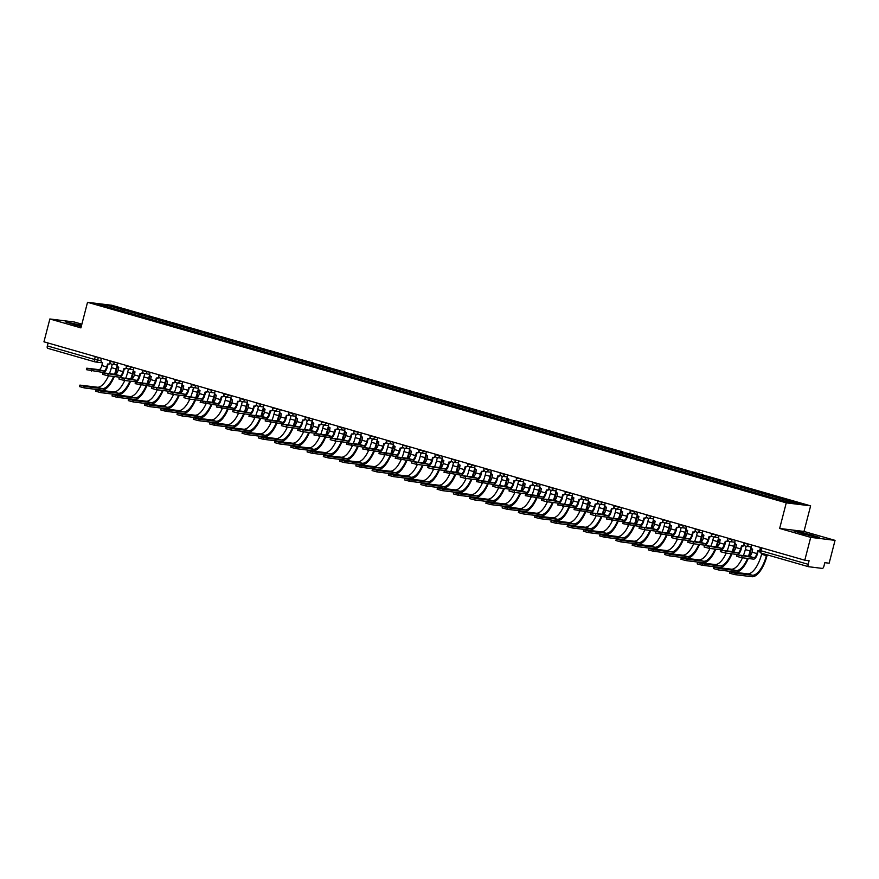 <?xml version="1.0" encoding="UTF-8"?>
<svg xmlns="http://www.w3.org/2000/svg" width="879" height="879" viewBox="0 0 879 879"><rect width="100%" height="100%" fill="white"/><g stroke="black" fill="none" stroke-linecap="round" stroke-linejoin="round"><path stroke-width="1.32" d="M81.868 324.175L74.21 321.978L49.861 318.978L43.95 341.821L804.79 560.209L810.702 537.366L835.05 540.365L803.999 531.454L810.625 505.854L111.886 305.288L87.526 302.288L786.265 502.854L779.651 528.455L810.702 537.366M835.05 540.365L829.139 563.208L824.832 562.681L823.909 566.241A2.373 0.967 106 0 1 822.348 568.416L808.559 566.713A2.373 0.967 106 0 1 808.493 566.702L761.302 553.155A2.373 0.967 -74 0 1 760.983 550.759L808.175 564.307A2.373 0.967 106 0 0 808.493 566.702M49.861 318.978L80.912 327.889L87.526 302.288M94.8 361.84L47.719 348.326A2.373 0.967 -74 0 1 47.664 348.315A2.373 0.967 -74 0 1 47.345 345.919L94.536 359.467L100.942 360.588M48.092 343.008L47.345 345.919M808.175 564.307L809.098 560.747L804.79 560.209M782.145 500.349L782.947 499.239L800.45 504.26L792.265 503.249L773.619 498.085L114.061 308.771L97.701 303.881L105.876 304.892L123.39 309.913L122.478 311.188M782.947 499.239L123.39 309.913M810.625 505.854L786.265 502.854M803.999 531.454L779.651 528.455M793.957 531.015L814.064 536.783L819.492 537.454L799.385 531.674L793.957 531.015M81.582 325.274L65.42 321.89L81.242 326.581M124.115 311.649L124.532 310.056M106.139 306.31L105.876 304.892M758.247 550.715L757.489 553.649A5.999 2.45 -74 0 1 753.534 559.143L741.623 557.682L736.58 556.308L736.965 554.814L753.918 557.649A4.45 1.824 106 0 0 756.863 553.572L757.786 550.628A2.373 2.165 -83 0 0 759.676 550.21M751.479 548.243L750.754 551.045A22.931 9.372 -74 0 1 749.128 556.275L736.965 554.814M759.588 550.683A2.373 2.165 97 0 1 758.72 550.77L758.094 550.693M751.534 544.925L751.193 546.277A2.373 2.165 -83 0 0 752.677 549.166L752.061 552.199A4.45 1.824 106 0 1 749.128 556.275L753.918 557.649M767.224 554.858L767.004 555.715A22.931 9.372 -74 0 1 751.875 576.712L734.734 574.602L729.691 573.229L730.075 571.735L735.119 573.108L752.27 575.218A21.382 8.746 106 0 0 766.378 555.638L766.62 554.682M761.829 553.309L761.588 554.253A21.382 8.746 106 0 1 747.469 573.844L730.075 571.735M741.997 546.046L741.239 548.979A5.999 2.45 -74 0 1 737.283 554.484L725.373 553.012L720.33 551.638L720.714 550.144L737.668 552.99A4.45 1.824 106 0 0 740.601 548.903L741.535 545.969A2.373 2.165 -83 0 0 744.052 544.705M735.229 543.574L734.503 546.375A22.931 9.372 -74 0 1 732.866 551.605L720.714 550.144M744.359 545.299A2.373 2.165 97 0 1 742.469 546.112L741.832 546.024M735.284 540.266L734.932 541.607A2.373 2.165 -83 0 0 736.426 544.497L735.811 547.529A4.45 1.824 106 0 1 732.866 551.605L737.668 552.99M725.746 541.387L724.977 544.321A5.999 2.45 -74 0 1 721.022 549.814L709.111 548.342L704.079 546.98L704.464 545.485L721.406 548.32A4.45 1.824 106 0 0 724.351 544.244L725.274 541.299A2.373 2.165 -83 0 0 727.801 540.036M718.967 538.915L718.242 541.717A22.931 9.372 -74 0 1 716.616 546.947L704.464 545.485M728.109 540.64A2.373 2.165 97 0 1 726.219 541.442L725.582 541.365M719.033 535.597L718.681 536.937A2.373 2.165 -83 0 0 720.176 539.838L719.56 542.87A4.45 1.824 106 0 1 716.616 546.947L721.406 548.32M809.218 535.564L814.108 536.344L806.021 533.828L799.22 532.586L805.362 534.586M795.242 531.454L811.921 535.113L818.206 537.289M81.45 325.779L70.683 323.461L76.825 325.472M66.705 322.34L81.516 325.527M80.67 326.439L81.253 326.57M748.249 558.495A22.931 9.372 -74 0 1 735.624 572.042L718.484 569.933L713.44 568.559L713.825 567.065L718.868 568.438L736.009 570.548A21.382 8.746 106 0 0 747.579 558.407M742.458 557.78A21.382 8.746 106 0 1 731.218 569.174L713.825 567.065M743.392 555.572A21.382 8.746 106 0 0 745.326 549.595L746.183 546.288M748.468 556.198A21.382 8.746 106 0 0 750.117 550.968L751.116 547.123M731.998 553.825A22.931 9.372 -74 0 1 719.374 567.384L702.222 565.263L697.19 563.889L697.574 562.406L702.618 563.78L719.758 565.889A21.382 8.746 106 0 0 731.317 553.748M726.197 553.111A21.382 8.746 106 0 1 714.968 564.516L697.574 562.406M727.131 550.902A21.382 8.746 106 0 0 729.076 544.925L729.933 541.629M732.218 551.529A21.382 8.746 106 0 0 733.866 546.298L734.866 542.464M709.485 536.717L708.727 539.651A5.999 2.45 -74 0 1 704.771 545.145L692.861 543.683L687.817 542.31L688.202 540.816L705.156 543.651A4.45 1.824 106 0 0 708.089 539.574L709.023 536.64A2.373 2.165 -83 0 0 711.54 535.377M702.717 534.245L701.991 537.047A22.931 9.372 -74 0 1 700.365 542.277L688.202 540.816M711.858 535.97A2.373 2.165 97 0 1 709.957 536.772L709.331 536.695M702.771 530.927L702.431 532.278A2.373 2.165 -83 0 0 703.914 535.168L703.299 538.201A4.45 1.824 106 0 1 700.365 542.277L705.156 543.651M693.234 532.048L692.476 534.992A5.999 2.45 -74 0 1 688.51 540.486L676.61 539.014L671.567 537.64L671.952 536.146L688.905 538.992A4.45 1.824 106 0 0 691.839 534.904L692.773 531.971A2.373 2.165 -83 0 0 695.289 530.707M686.466 529.576L685.741 532.388A22.931 9.372 -74 0 1 684.104 537.618L671.952 536.146M695.597 531.301A2.373 2.165 97 0 1 693.707 532.114L693.07 532.037M686.521 526.268L686.169 527.609A2.373 2.165 -83 0 0 687.664 530.509L687.048 533.531A4.45 1.824 106 0 1 684.104 537.618L688.905 538.992M676.973 527.389L676.215 530.323A5.999 2.45 -74 0 1 672.259 535.816L655.305 532.982L655.701 531.487L672.644 534.322A4.45 1.824 106 0 0 675.588 530.246L676.511 527.301A2.373 2.165 -83 0 0 679.038 526.049M670.205 524.917L669.479 527.719A22.931 9.372 -74 0 1 667.853 532.949L655.701 531.487M679.346 526.642A2.373 2.165 97 0 1 677.445 527.444L676.819 527.367M670.27 521.599L669.919 522.939A2.373 2.165 -83 0 0 671.413 525.84L670.787 528.872A4.45 1.824 106 0 1 667.853 532.949L672.644 534.322M715.748 549.166A22.931 9.372 -74 0 1 703.112 562.714L685.972 560.604L680.928 559.231L681.313 557.736L686.356 559.11L703.497 561.22A21.382 8.746 106 0 0 715.066 549.078M709.946 548.452A21.382 8.746 106 0 1 698.706 559.846L681.313 557.736M710.88 546.244A21.382 8.746 106 0 0 712.814 540.255L713.671 536.959M715.956 546.87A21.382 8.746 106 0 0 717.616 541.64L718.604 537.794M699.486 544.497A22.931 9.372 -74 0 1 686.862 558.044L669.721 555.935L664.678 554.561L665.062 553.067L670.106 554.44L687.246 556.55A21.382 8.746 106 0 0 698.816 544.409M693.685 543.782A21.382 8.746 106 0 1 682.456 555.176L665.062 553.067M694.63 541.574A21.382 8.746 106 0 0 696.564 535.597L697.421 532.3M699.706 542.2A21.382 8.746 106 0 0 701.354 536.97L702.354 533.124M683.236 539.827A22.931 9.372 -74 0 1 670.611 553.385L653.46 551.265L648.416 549.902L648.812 548.408L653.844 549.782L670.996 551.891A21.382 8.746 106 0 0 682.554 539.75M677.434 539.113A21.382 8.746 106 0 1 666.194 550.518L648.812 548.408M678.368 536.904A21.382 8.746 106 0 0 680.313 530.927L681.159 527.631M683.455 537.53A21.382 8.746 106 0 0 685.104 532.3L686.092 528.466M660.722 522.719L659.964 525.653A5.999 2.45 -74 0 1 656.009 531.147L644.098 529.685L639.055 528.312L639.44 526.818L656.393 529.663A4.45 1.824 106 0 0 659.327 525.576L660.261 522.642A2.373 2.165 -83 0 0 662.777 521.379M653.954 520.247L653.229 523.049A22.931 9.372 -74 0 1 651.592 528.279L639.44 526.818M663.096 521.972A2.373 2.165 97 0 1 661.195 522.774L660.558 522.697M654.009 516.929L653.668 518.28A2.373 2.165 -83 0 0 655.152 521.17L654.536 524.203A4.45 1.824 106 0 1 651.603 528.279L656.393 529.663M666.985 535.168A22.931 9.372 -74 0 1 654.35 548.716L637.209 546.606L632.166 545.233L632.55 543.738L637.594 545.112L654.734 547.221A21.382 8.746 106 0 0 666.304 535.08M661.184 534.454A21.382 8.746 106 0 1 649.944 545.848L632.55 543.738M662.118 532.245A21.382 8.746 106 0 0 664.052 526.268L664.909 522.961M667.194 532.872A21.382 8.746 106 0 0 668.853 527.642L669.842 523.796M644.472 518.05L643.714 520.994A5.999 2.45 -74 0 1 639.747 526.488L622.804 523.642L623.189 522.159L640.132 524.994A4.45 1.824 106 0 0 643.076 520.917L643.999 517.973A2.373 2.165 -83 0 0 646.526 516.709M637.693 515.588L636.967 518.39A22.931 9.372 -74 0 1 635.341 523.62L623.189 522.159M646.834 517.302A2.373 2.165 97 0 1 644.944 518.116L644.307 518.039M637.758 512.27L637.407 513.611A2.373 2.165 -83 0 0 638.901 516.511L638.286 519.533A4.45 1.824 106 0 1 635.341 523.62L640.132 524.994M650.724 530.498A22.931 9.372 -74 0 1 638.099 544.046L620.959 541.936L615.915 540.563L616.3 539.069L621.343 540.442L638.484 542.563A21.382 8.746 106 0 0 650.053 530.422M644.922 529.784A21.382 8.746 106 0 1 633.693 541.178L616.3 539.069M645.867 527.576A21.382 8.746 106 0 0 647.801 521.599L648.658 518.302M650.943 528.202A21.382 8.746 106 0 0 652.592 522.972L653.591 519.126M628.21 513.391L627.452 516.325A5.999 2.45 -74 0 1 623.497 521.818L606.543 518.984L606.928 517.489L623.881 520.324A4.45 1.824 106 0 0 626.826 516.248L627.749 513.303A2.373 2.165 -83 0 0 630.276 512.05M621.442 510.919L620.717 513.721A22.931 9.372 -74 0 1 619.091 518.951L606.928 517.489M630.584 512.644A2.373 2.165 97 0 1 628.683 513.446L628.056 513.369M621.497 507.601L621.156 508.952A2.373 2.165 -83 0 0 622.64 511.842L622.024 514.874A4.45 1.824 106 0 1 619.091 518.951L623.881 520.324M634.473 525.84A22.931 9.372 -74 0 1 621.838 539.387L604.697 537.278L599.654 535.904L600.038 534.41L605.082 535.783L622.233 537.893A21.382 8.746 106 0 0 633.792 525.752M628.672 525.126A21.382 8.746 106 0 1 617.432 536.52L600.038 534.41M629.606 522.906A21.382 8.746 106 0 0 631.551 516.929L632.397 513.633M634.693 523.532A21.382 8.746 106 0 0 636.341 518.313L637.33 514.468M611.96 508.721L611.202 511.655A5.999 2.45 -74 0 1 607.246 517.149L595.336 515.687L590.292 514.314L590.677 512.82L607.631 515.665A4.45 1.824 106 0 0 610.564 511.578L611.498 508.644A2.373 2.165 -83 0 0 614.014 507.381M605.191 506.249L604.466 509.051A22.931 9.372 -74 0 1 602.829 514.281L590.677 512.82M614.333 507.974A2.373 2.165 97 0 1 612.432 508.776L611.795 508.699M605.246 502.942L604.895 504.282A2.373 2.165 -83 0 0 606.389 507.172L605.774 510.205A4.45 1.824 106 0 1 602.829 514.281L607.631 515.665M618.212 521.17A22.931 9.372 -74 0 1 605.587 534.718L588.447 532.608L583.403 531.235L583.788 529.74L588.831 531.114L605.972 533.223A21.382 8.746 106 0 0 617.541 521.082M612.421 520.456A21.382 8.746 106 0 1 601.181 531.85L583.788 529.74M613.355 518.247A21.382 8.746 106 0 0 615.289 512.27L616.146 508.963M618.431 518.874A21.382 8.746 106 0 0 620.08 513.644L621.079 509.798M595.709 504.063L594.94 506.996A5.999 2.45 -74 0 1 590.985 512.49L574.042 509.644L574.426 508.161L591.369 510.996A4.45 1.824 106 0 0 594.314 506.919L595.237 503.975A2.373 2.165 -83 0 0 597.764 502.711M588.93 501.59L588.205 504.392A22.931 9.372 -74 0 1 586.579 509.622L574.426 508.161M598.072 503.315A2.373 2.165 97 0 1 596.182 504.117L595.544 504.041M588.996 498.272L588.644 499.613A2.373 2.165 -83 0 0 590.139 502.513L589.523 505.535A4.45 1.824 106 0 1 586.579 509.622L591.369 510.996M601.961 516.5A22.931 9.372 -74 0 1 589.337 530.059L572.185 527.938L567.153 526.565L567.537 525.082L572.581 526.444L589.721 528.565A21.382 8.746 106 0 0 601.28 516.423M596.16 515.786A21.382 8.746 106 0 1 584.931 527.18L567.537 525.082M597.094 513.578A21.382 8.746 106 0 0 599.038 507.601L599.896 504.304M602.181 514.204A21.382 8.746 106 0 0 603.829 508.974L604.829 505.128M579.448 499.393L578.69 502.327A5.999 2.45 -74 0 1 574.734 507.82L557.78 504.986L558.165 503.491L575.119 506.326A4.45 1.824 106 0 0 578.052 502.25L578.986 499.305A2.373 2.165 -83 0 0 581.502 498.052M572.679 496.921L571.954 499.722A22.931 9.372 -74 0 1 570.328 504.953L558.165 503.491M581.821 498.646A2.373 2.165 97 0 1 579.92 499.448L579.294 499.371M572.734 493.602L572.394 494.954A2.373 2.165 -83 0 0 573.877 497.844L573.262 500.876A4.45 1.824 106 0 1 570.328 504.953L575.119 506.326M585.711 511.842A22.931 9.372 -74 0 1 573.075 525.389L555.935 523.28L550.891 521.906L551.276 520.412L556.319 521.785L573.46 523.895A21.382 8.746 106 0 0 585.029 511.754M579.909 511.128A21.382 8.746 106 0 1 568.669 522.522L551.276 520.412M580.843 508.908A21.382 8.746 106 0 0 582.777 502.931L583.634 499.635M585.93 509.534A21.382 8.746 106 0 0 587.579 504.315L588.567 500.47M563.197 494.723L562.439 497.668A5.999 2.45 -74 0 1 558.473 503.162L546.573 501.689L541.53 500.316L541.914 498.822L558.868 501.667A4.45 1.824 106 0 0 561.802 497.58L562.736 494.646A2.373 2.165 -83 0 0 565.252 493.383M556.429 492.251L555.704 495.053A22.931 9.372 -74 0 1 554.067 500.294L541.914 498.822M565.56 493.976A2.373 2.165 97 0 1 563.67 494.789L563.032 494.701M556.484 488.944L556.132 490.284A2.373 2.165 -83 0 0 557.627 493.174L557.011 496.206A4.45 1.824 106 0 1 554.067 500.294L558.868 501.667M569.449 507.172A22.931 9.372 -74 0 1 556.825 520.72L539.684 518.61L534.641 517.237L535.025 515.742L540.069 517.116L557.209 519.225A21.382 8.746 106 0 0 568.779 507.084M563.648 506.458A21.382 8.746 106 0 1 552.419 517.852L535.025 515.742M564.593 504.249A21.382 8.746 106 0 0 566.526 498.272L567.384 494.965M569.669 504.876A21.382 8.746 106 0 0 571.317 499.646L572.317 495.8M546.936 490.064L546.178 492.998A5.999 2.45 -74 0 1 542.222 498.492L525.268 495.657L525.664 494.163L542.607 496.998A4.45 1.824 106 0 0 545.551 492.921L546.474 489.977A2.373 2.165 -83 0 0 549.001 488.713M540.167 487.592L539.442 490.394A22.931 9.372 -74 0 1 537.816 495.624L525.664 494.163M549.309 489.317A2.373 2.165 97 0 1 547.408 490.119L546.782 490.042M540.233 484.274L539.882 485.615A2.373 2.165 -83 0 0 541.376 488.515L540.761 491.548A4.45 1.824 106 0 1 537.816 495.624L542.607 496.998M553.199 502.502A22.931 9.372 -74 0 1 540.574 516.061L523.423 513.94L518.379 512.578L518.775 511.084L523.807 512.457L540.959 514.567A21.382 8.746 106 0 0 552.517 502.425M547.397 501.788A21.382 8.746 106 0 1 536.157 513.193L518.775 511.084M548.331 499.58A21.382 8.746 106 0 0 550.276 493.602L551.122 490.306M553.418 500.206A21.382 8.746 106 0 0 555.067 494.976L556.055 491.141M530.685 485.395L529.927 488.328A5.999 2.45 -74 0 1 525.972 493.822L514.061 492.361L509.018 490.987L509.402 489.493L526.356 492.328A4.45 1.824 106 0 0 529.29 488.252L530.224 485.318A2.373 2.165 -83 0 0 532.74 484.054M523.917 482.923L523.192 485.724A22.931 9.372 -74 0 1 521.555 490.954L509.402 489.493M533.059 484.648A2.373 2.165 97 0 1 531.158 485.45L530.52 485.373M523.972 479.604L523.631 480.956A2.373 2.165 -83 0 0 525.115 483.846L524.499 486.878A4.45 1.824 106 0 1 521.566 490.954L526.356 492.328M536.948 497.844A22.931 9.372 -74 0 1 524.313 511.391L507.172 509.282L502.129 507.908L502.513 506.414L507.557 507.787L524.697 509.897A21.382 8.746 106 0 0 536.267 497.756M531.147 497.129A21.382 8.746 106 0 1 519.907 508.523L502.513 506.414M532.081 494.921A21.382 8.746 106 0 0 534.014 488.944L534.871 485.637M537.157 495.547A21.382 8.746 106 0 0 538.816 490.317L539.805 486.472M514.435 480.725L513.677 483.67A5.999 2.45 -74 0 1 509.71 489.163L497.811 487.691L492.767 486.318L493.152 484.823L510.095 487.669A4.45 1.824 106 0 0 513.039 483.593L513.962 480.648A2.373 2.165 -83 0 0 516.489 479.385M507.655 478.264L506.93 481.066A22.931 9.372 -74 0 1 505.304 486.296L493.152 484.823M516.797 479.978A2.373 2.165 97 0 1 514.907 480.791L514.27 480.714M507.721 474.946L507.37 476.286A2.373 2.165 -83 0 0 508.864 479.187L508.249 482.208A4.45 1.824 106 0 1 505.304 486.296L510.095 487.669M520.687 493.174A22.931 9.372 -74 0 1 508.062 506.722L490.921 504.612L485.878 503.238L486.263 501.744L491.306 503.118L508.447 505.238A21.382 8.746 106 0 0 520.016 493.097M514.885 492.46A21.382 8.746 106 0 1 503.656 503.854L486.263 501.744M515.83 490.251A21.382 8.746 106 0 0 517.764 484.274L518.621 480.978M520.906 490.878A21.382 8.746 106 0 0 522.555 485.647L523.554 481.802M498.173 476.066L497.415 479A5.999 2.45 -74 0 1 493.46 484.494L476.506 481.659L476.89 480.165L493.844 483A4.45 1.824 106 0 0 496.789 478.923L497.712 475.978A2.373 2.165 -83 0 0 500.239 474.726M491.405 473.594L490.68 476.396A22.931 9.372 -74 0 1 489.054 481.626L476.89 480.165M500.547 475.319A2.373 2.165 97 0 1 498.646 476.121L498.019 476.044M491.46 470.276L491.119 471.627A2.373 2.165 -83 0 0 492.603 474.517L491.987 477.55A4.45 1.824 106 0 1 489.054 481.626L493.844 483M504.436 488.504A22.931 9.372 -74 0 1 491.8 502.063L474.66 499.942L469.617 498.58L470.001 497.085L475.045 498.459L492.196 500.569A21.382 8.746 106 0 0 503.755 488.427M498.635 487.79A21.382 8.746 106 0 1 487.395 499.195L470.001 497.085M499.569 485.582A21.382 8.746 106 0 0 501.513 479.604L502.359 476.308M504.656 486.208A21.382 8.746 106 0 0 506.304 480.978L507.293 477.143M481.923 471.397L481.165 474.33A5.999 2.45 -74 0 1 477.209 479.824L465.299 478.363L460.255 476.989L460.64 475.495L477.594 478.341A4.45 1.824 106 0 0 480.527 474.253L481.461 471.32A2.373 2.165 -83 0 0 483.977 470.056M475.154 468.925L474.429 471.726A22.931 9.372 -74 0 1 472.792 476.956L460.64 475.495M484.296 470.65A2.373 2.165 97 0 1 482.395 471.452L481.758 471.375M475.209 465.606L474.858 466.958A2.373 2.165 -83 0 0 476.352 469.847L475.737 472.88A4.45 1.824 106 0 1 472.792 476.956L477.594 478.341M488.175 483.846A22.931 9.372 -74 0 1 475.55 497.393L458.409 495.284L453.366 493.91L453.751 492.416L458.794 493.789L475.935 495.899A21.382 8.746 106 0 0 487.504 483.758M482.384 483.131A21.382 8.746 106 0 1 471.144 494.525L453.751 492.416M483.318 480.923A21.382 8.746 106 0 0 485.252 474.946L486.109 471.638M488.394 481.549A21.382 8.746 106 0 0 490.042 476.319L491.042 472.473M465.672 466.727L464.903 469.672A5.999 2.45 -74 0 1 460.948 475.165L444.005 472.32L444.389 470.836L461.332 473.671A4.45 1.824 106 0 0 464.277 469.595L465.2 466.65A2.373 2.165 -83 0 0 467.727 465.387M458.893 464.266L458.168 467.068A22.931 9.372 -74 0 1 456.542 472.298L444.389 470.836M468.035 465.98A2.373 2.165 97 0 1 466.145 466.793L465.507 466.716M458.959 460.948L458.607 462.288A2.373 2.165 -83 0 0 460.102 465.189L459.486 468.21A4.45 1.824 106 0 1 456.542 472.298L461.332 473.671M471.924 479.176A22.931 9.372 -74 0 1 459.299 492.723L442.148 490.614L437.116 489.24L437.5 487.757L442.544 489.12L459.684 491.24A21.382 8.746 106 0 0 471.254 479.099M466.123 478.462A21.382 8.746 106 0 1 454.893 489.856L437.5 487.757M467.057 476.253A21.382 8.746 106 0 0 469.001 470.276L469.858 466.98M472.144 476.879A21.382 8.746 106 0 0 473.792 471.649L474.792 467.804M449.411 462.068L448.653 465.002A5.999 2.45 -74 0 1 444.697 470.496L432.787 469.034L427.743 467.661L428.128 466.167L445.082 469.001A4.45 1.824 106 0 0 448.015 464.925L448.949 461.98A2.373 2.165 -83 0 0 451.465 460.728M442.642 459.596L441.917 462.398A22.931 9.372 -74 0 1 440.291 467.628L428.128 466.167M451.784 461.321A2.373 2.165 97 0 1 449.883 462.123L449.257 462.046M442.697 456.278L442.357 457.629A2.373 2.165 -83 0 0 443.84 460.519L443.225 463.552A4.45 1.824 106 0 1 440.291 467.628L445.082 469.001M455.674 474.517A22.931 9.372 -74 0 1 443.038 488.065L425.897 485.955L420.854 484.582L421.239 483.087L426.282 484.461L443.423 486.57A21.382 8.746 106 0 0 454.992 474.429M449.872 473.803A21.382 8.746 106 0 1 438.632 485.197L421.239 483.087M450.806 471.583A21.382 8.746 106 0 0 452.751 465.606L453.597 462.31M455.893 472.21A21.382 8.746 106 0 0 457.541 466.991L458.53 463.145M433.16 457.399L432.402 460.332A5.999 2.45 -74 0 1 428.436 465.837L416.536 464.365L411.493 462.991L411.877 461.497L428.831 464.343A4.45 1.824 106 0 0 431.765 460.255L432.699 457.322A2.373 2.165 -83 0 0 435.215 456.058M426.392 454.926L425.667 457.728A22.931 9.372 -74 0 1 424.03 462.958L411.877 461.497M435.523 456.651A2.373 2.165 97 0 1 433.633 457.454L432.995 457.377M426.447 451.619L426.095 452.96A2.373 2.165 -83 0 0 427.59 455.849L426.974 458.882A4.45 1.824 106 0 1 424.03 462.958L428.831 464.343M439.412 469.847A22.931 9.372 -74 0 1 426.787 483.395L409.647 481.285L404.604 479.912L404.988 478.418L410.032 479.791L427.172 481.901A21.382 8.746 106 0 0 438.742 469.76M433.611 469.133A21.382 8.746 106 0 1 422.381 480.527L404.988 478.418M434.556 466.925A21.382 8.746 106 0 0 436.489 460.948L437.346 457.64M439.632 467.551A21.382 8.746 106 0 0 441.28 462.321L442.28 458.475M416.899 452.74L416.141 455.674A5.999 2.45 -74 0 1 412.185 461.167L395.231 458.322L395.627 456.838L412.57 459.673A4.45 1.824 106 0 0 415.514 455.597L416.437 452.652A2.373 2.165 -83 0 0 418.964 451.388M410.13 450.268L409.405 453.07A22.931 9.372 -74 0 1 407.779 458.3L395.627 456.838M419.272 451.993A2.373 2.165 97 0 1 417.371 452.795L416.745 452.718M410.196 446.95L409.845 448.29A2.373 2.165 -83 0 0 411.339 451.191L410.724 454.212A4.45 1.824 106 0 1 407.779 458.3L412.57 459.673M423.162 465.178A22.931 9.372 -74 0 1 410.537 478.736L393.385 476.616L388.342 475.242L388.738 473.759L393.77 475.132L410.922 477.242A21.382 8.746 106 0 0 422.48 465.101M417.36 464.464A21.382 8.746 106 0 1 406.131 475.869L388.738 473.759M418.294 462.255A21.382 8.746 106 0 0 420.239 456.278L421.085 452.982M423.381 462.881A21.382 8.746 106 0 0 425.029 457.651L426.018 453.817M400.648 448.07L399.89 451.004A5.999 2.45 -74 0 1 395.935 456.498L378.981 453.663L379.365 452.169L396.319 455.003A4.45 1.824 106 0 0 399.253 450.927L400.187 447.982A2.373 2.165 -83 0 0 402.703 446.73M393.88 445.598L393.155 448.4A22.931 9.372 -74 0 1 391.518 453.63L379.365 452.169M403.021 447.323A2.373 2.165 97 0 1 401.121 448.125L400.483 448.048M393.935 442.28L393.594 443.631A2.373 2.165 -83 0 0 395.078 446.521L394.462 449.554A4.45 1.824 106 0 1 391.529 453.63L396.319 455.003M406.911 460.519A22.931 9.372 -74 0 1 394.275 474.067L377.135 471.957L372.092 470.584L372.476 469.089L377.52 470.463L394.66 472.572A21.382 8.746 106 0 0 406.23 460.431M401.11 459.805A21.382 8.746 106 0 1 389.869 471.199L372.476 469.089M402.044 457.596A21.382 8.746 106 0 0 403.977 451.608L404.834 448.312M407.12 458.223A21.382 8.746 106 0 0 408.779 452.993L409.768 449.147M384.398 443.401L383.64 446.345A5.999 2.45 -74 0 1 379.673 451.839L362.73 448.993L363.115 447.499L380.058 450.345A4.45 1.824 106 0 0 383.002 446.257L383.925 443.324A2.373 2.165 -83 0 0 386.452 442.06M377.618 440.928L376.904 443.741A22.931 9.372 -74 0 1 375.267 448.971L363.115 447.499M386.76 442.653A2.373 2.165 97 0 1 384.87 443.466L384.233 443.379M377.684 437.621L377.333 438.962A2.373 2.165 -83 0 0 378.827 441.851L378.212 444.884A4.45 1.824 106 0 1 375.267 448.971L380.058 450.345M390.65 455.849A22.931 9.372 -74 0 1 378.025 469.397L360.884 467.287L355.841 465.914L356.226 464.42L361.269 465.793L378.409 467.903A21.382 8.746 106 0 0 389.979 455.761M384.848 455.135A21.382 8.746 106 0 1 373.619 466.529L356.226 464.42M385.793 452.927A21.382 8.746 106 0 0 387.727 446.95L388.584 443.653M390.869 453.553A21.382 8.746 106 0 0 392.517 448.323L393.517 444.477M368.136 438.742L367.378 441.676A5.999 2.45 -74 0 1 363.423 447.169L346.469 444.334L346.853 442.84L363.807 445.675A4.45 1.824 106 0 0 366.752 441.599L367.675 438.654A2.373 2.165 -83 0 0 370.202 437.401M361.368 436.27L360.643 439.071A22.931 9.372 -74 0 1 359.017 444.302L346.853 442.84M370.509 437.995A2.373 2.165 97 0 1 368.609 438.797L367.982 438.72M361.423 432.951L361.082 434.292A2.373 2.165 -83 0 0 362.566 437.193L361.95 440.225A4.45 1.824 106 0 1 359.017 444.302L363.807 445.675M374.399 451.18A22.931 9.372 -74 0 1 361.774 464.738L344.623 462.618L339.58 461.255L339.975 459.761L345.007 461.134L362.159 463.244A21.382 8.746 106 0 0 373.718 451.103M368.598 450.466A21.382 8.746 106 0 1 357.357 461.871L339.975 459.761M369.532 448.257A21.382 8.746 106 0 0 371.476 442.28L372.322 438.984M374.619 448.883A21.382 8.746 106 0 0 376.267 443.653L377.256 439.819M351.886 434.072L351.128 437.006A5.999 2.45 -74 0 1 347.172 442.5L335.262 441.038L330.218 439.665L330.603 438.171L347.557 441.016A4.45 1.824 106 0 0 350.49 436.929L351.424 433.995A2.373 2.165 -83 0 0 353.94 432.732M345.117 431.6L344.392 434.402A22.931 9.372 -74 0 1 342.755 439.632L330.603 438.171M354.259 433.325A2.373 2.165 97 0 1 352.358 434.127L351.721 434.05M345.172 428.282L344.821 429.633A2.373 2.165 -83 0 0 346.315 432.523L345.7 435.555A4.45 1.824 106 0 1 342.755 439.632L347.557 441.016M358.138 446.521A22.931 9.372 -74 0 1 345.513 460.069L328.372 457.959L323.329 456.586L323.714 455.091L328.757 456.465L345.897 458.574A21.382 8.746 106 0 0 357.467 446.433M352.347 445.807A21.382 8.746 106 0 1 341.107 457.201L323.714 455.091M353.281 443.598A21.382 8.746 106 0 0 355.215 437.621L356.072 434.314M358.357 444.225A21.382 8.746 106 0 0 360.016 438.995L361.005 435.149M335.635 429.402L334.877 432.347A5.999 2.45 -74 0 1 330.911 437.841L313.968 434.995L314.352 433.512L331.295 436.347A4.45 1.824 106 0 0 334.24 432.27L335.163 429.326A2.373 2.165 -83 0 0 337.69 428.062M328.856 426.941L328.131 429.743A22.931 9.372 -74 0 1 326.505 434.973L314.352 433.512M337.997 428.655A2.373 2.165 97 0 1 336.108 429.468L335.47 429.391M328.922 423.623L328.57 424.964A2.373 2.165 -83 0 0 330.064 427.864L329.449 430.886A4.45 1.824 106 0 1 326.505 434.973L331.295 436.347M341.887 441.851A22.931 9.372 -74 0 1 329.262 455.399L312.111 453.289L307.079 451.916L307.463 450.422L312.506 451.795L329.647 453.916A21.382 8.746 106 0 0 341.217 441.774M336.086 441.137A21.382 8.746 106 0 1 324.856 452.531L307.463 450.422M337.02 438.929A21.382 8.746 106 0 0 338.964 432.951L339.821 429.655M342.107 439.555A21.382 8.746 106 0 0 343.755 434.325L344.755 430.479M319.374 424.744L318.616 427.677A5.999 2.45 -74 0 1 314.66 433.171L302.75 431.71L297.706 430.336L298.091 428.842L315.045 431.677A4.45 1.824 106 0 0 317.989 427.601L318.912 424.656A2.373 2.165 -83 0 0 321.428 423.403M312.605 422.272L311.88 425.073A22.931 9.372 -74 0 1 310.254 430.303L298.091 428.842M321.747 423.997A2.373 2.165 97 0 1 319.846 424.799L319.22 424.722M312.66 418.953L312.32 420.305A2.373 2.165 -83 0 0 313.803 423.195L313.188 426.227A4.45 1.824 106 0 1 310.254 430.303L315.045 431.677M325.637 437.193A22.931 9.372 -74 0 1 313.001 450.74L295.86 448.631L290.817 447.257L291.202 445.763L296.245 447.136L313.396 449.246A21.382 8.746 106 0 0 324.955 437.105M319.835 436.467A21.382 8.746 106 0 1 308.595 447.872L291.202 445.763M320.769 434.259A21.382 8.746 106 0 0 322.714 428.282L323.56 424.986M325.856 434.885A21.382 8.746 106 0 0 327.504 429.666L328.493 425.821M303.123 420.074L302.365 423.008A5.999 2.45 -74 0 1 298.399 428.502L286.499 427.04L281.456 425.667L281.84 424.172L298.794 427.018A4.45 1.824 106 0 0 301.728 422.931L302.662 419.997A2.373 2.165 -83 0 0 305.178 418.734M296.355 417.602L295.63 420.404A22.931 9.372 -74 0 1 293.993 425.634L281.84 424.172M305.485 419.327A2.373 2.165 97 0 1 303.596 420.129L302.958 420.052M296.41 414.295L296.058 415.635A2.373 2.165 -83 0 0 297.552 418.525L296.937 421.557A4.45 1.824 106 0 1 293.993 425.634L298.794 427.018M309.375 432.523A22.931 9.372 -74 0 1 296.75 446.071L279.61 443.961L274.567 442.587L274.951 441.093L279.994 442.467L297.135 444.576A21.382 8.746 106 0 0 308.705 432.435M303.585 431.809A21.382 8.746 106 0 1 292.344 443.203L274.951 441.093M304.519 429.6A21.382 8.746 106 0 0 306.452 423.623L307.309 420.316M309.595 430.227A21.382 8.746 106 0 0 311.243 424.996L312.243 421.151M286.873 415.415L286.104 418.349A5.999 2.45 -74 0 1 282.148 423.843L265.194 420.997L265.59 419.514L282.533 422.349A4.45 1.824 106 0 0 285.477 418.272L286.4 415.327A2.373 2.165 -83 0 0 288.927 414.064M280.093 412.943L279.368 415.745A22.931 9.372 -74 0 1 277.742 420.975L265.59 419.514M289.235 414.668A2.373 2.165 97 0 1 287.334 415.47L286.708 415.393M280.159 409.625L279.808 410.965A2.373 2.165 -83 0 0 281.302 413.866L280.687 416.888A4.45 1.824 106 0 1 277.742 420.975L282.533 422.349M293.125 427.853A22.931 9.372 -74 0 1 280.5 441.412L263.348 439.291L258.316 437.918L258.701 436.434L263.744 437.797L280.884 439.918A21.382 8.746 106 0 0 292.443 427.776M287.323 427.139A21.382 8.746 106 0 1 276.094 438.533L258.701 436.434M288.257 424.931A21.382 8.746 106 0 0 290.202 418.953L291.048 415.657M293.344 425.557A21.382 8.746 106 0 0 294.992 420.327L295.981 416.481M270.611 410.746L269.853 413.679A5.999 2.45 -74 0 1 265.897 419.173L248.944 416.338L249.328 414.844L266.282 417.679A4.45 1.824 106 0 0 269.216 413.602L270.15 410.658A2.373 2.165 -83 0 0 272.666 409.405M263.843 408.274L263.118 411.075A22.931 9.372 -74 0 1 261.492 416.305L249.328 414.844M272.984 409.999A2.373 2.165 97 0 1 271.084 410.801L270.446 410.724M263.898 404.955L263.557 406.307A2.373 2.165 -83 0 0 265.04 409.196L264.425 412.229A4.45 1.824 106 0 1 261.492 416.305L266.282 417.679M276.874 423.195A22.931 9.372 -74 0 1 264.238 436.742L247.098 434.633L242.055 433.259L242.439 431.765L247.482 433.138L264.623 435.248A21.382 8.746 106 0 0 276.193 423.107M271.073 422.48A21.382 8.746 106 0 1 259.832 433.874L242.439 431.765M272.007 420.261A21.382 8.746 106 0 0 273.94 414.284L274.797 410.987M277.083 420.887A21.382 8.746 106 0 0 278.742 415.668L279.731 411.822M254.361 406.076L253.602 409.01A5.999 2.45 -74 0 1 249.636 414.514L237.737 413.042L232.693 411.669L233.078 410.174L250.021 413.02A4.45 1.824 106 0 0 252.965 408.933L253.899 405.999A2.373 2.165 -83 0 0 256.415 404.736M247.581 403.604L246.867 406.406A22.931 9.372 -74 0 1 245.23 411.647L233.078 410.174M256.723 405.329A2.373 2.165 97 0 1 254.833 406.142L254.196 406.054M247.647 400.297L247.296 401.637A2.373 2.165 -83 0 0 248.79 404.527L248.175 407.559A4.45 1.824 106 0 1 245.23 411.647L250.021 413.02M260.613 418.525A22.931 9.372 -74 0 1 247.988 432.072L230.847 429.963L225.804 428.589L226.189 427.095L231.232 428.469L248.372 430.578A21.382 8.746 106 0 0 259.942 418.437M254.811 417.811A21.382 8.746 106 0 1 243.582 429.205L226.189 427.095M255.756 415.602A21.382 8.746 106 0 0 257.69 409.625L258.547 406.318M260.832 416.228A21.382 8.746 106 0 0 262.48 410.998L263.48 407.153M238.099 401.417L237.341 404.351A5.999 2.45 -74 0 1 233.385 409.845L216.432 407.01L216.816 405.516L233.77 408.35A4.45 1.824 106 0 0 236.715 404.274L237.638 401.329A2.373 2.165 -83 0 0 240.165 400.066M231.331 398.945L230.606 401.747A22.931 9.372 -74 0 1 228.979 406.977L216.816 405.516M240.472 400.67A2.373 2.165 97 0 1 238.572 401.472L237.945 401.395M231.397 395.627L231.045 396.967A2.373 2.165 -83 0 0 232.528 399.868L231.913 402.901A4.45 1.824 106 0 1 228.979 406.977L233.77 408.35M244.362 413.855A22.931 9.372 -74 0 1 231.737 427.414L214.586 425.293L209.543 423.931L209.938 422.436L214.97 423.81L232.122 425.919A21.382 8.746 106 0 0 243.681 413.778M238.561 413.141A21.382 8.746 106 0 1 227.32 424.546L209.938 422.436M239.495 410.932A21.382 8.746 106 0 0 241.439 404.955L242.285 401.659M244.582 411.559A21.382 8.746 106 0 0 246.23 406.329L247.219 402.494M221.849 396.748L221.09 399.681A5.999 2.45 -74 0 1 217.135 405.175L200.181 402.34L200.566 400.846L217.52 403.681A4.45 1.824 106 0 0 220.453 399.604L221.387 396.671A2.373 2.165 -83 0 0 223.903 395.407M215.08 394.275L214.355 397.077A22.931 9.372 -74 0 1 212.718 402.307L200.566 400.846M224.222 396A2.373 2.165 97 0 1 222.321 396.803L221.684 396.726M215.135 390.957L214.784 392.309A2.373 2.165 -83 0 0 216.278 395.198L215.663 398.231A4.45 1.824 106 0 1 212.729 402.307L217.52 403.681M228.1 409.196A22.931 9.372 -74 0 1 215.476 422.744L198.335 420.634L193.292 419.261L193.677 417.767L198.72 419.14L215.86 421.25A21.382 8.746 106 0 0 227.43 409.109M222.31 408.482A21.382 8.746 106 0 1 211.07 419.876L193.677 417.767M223.244 406.274A21.382 8.746 106 0 0 225.178 400.286L226.035 396.989M228.32 406.9A21.382 8.746 106 0 0 229.979 401.67L230.968 397.824M205.598 392.078L204.84 395.023A5.999 2.45 -74 0 1 200.873 400.516L188.963 399.044L183.931 397.671L184.315 396.176L201.258 399.022A4.45 1.824 106 0 0 204.203 394.935L205.126 392.001A2.373 2.165 -83 0 0 207.653 390.737M198.819 389.617L198.094 392.419A22.931 9.372 -74 0 1 196.467 397.649L184.315 396.176M207.96 391.331A2.373 2.165 97 0 1 206.071 392.144L205.433 392.067M198.885 386.299L198.533 387.639A2.373 2.165 -83 0 0 200.027 390.54L199.412 393.561A4.45 1.824 106 0 1 196.467 397.649L201.258 399.022M211.85 404.527A22.931 9.372 -74 0 1 199.225 418.074L182.085 415.965L177.042 414.591L177.426 413.097L182.469 414.47L199.61 416.591A21.382 8.746 106 0 0 211.18 404.45M206.049 403.813A21.382 8.746 106 0 1 194.819 415.207L177.426 413.097M206.983 401.604A21.382 8.746 106 0 0 208.927 395.627L209.784 392.331M212.07 402.23A21.382 8.746 106 0 0 213.718 397L214.718 393.155M189.337 387.419L188.578 390.353A5.999 2.45 -74 0 1 184.623 395.847L172.713 394.385L167.669 393.012L168.054 391.518L185.008 394.352A4.45 1.824 106 0 0 187.952 390.276L188.875 387.331A2.373 2.165 -83 0 0 191.402 386.079M182.568 384.947L181.843 387.749A22.931 9.372 -74 0 1 180.217 392.979L168.054 391.518M191.71 386.672A2.373 2.165 97 0 1 189.809 387.474L189.183 387.397M182.623 381.629L182.283 382.969A2.373 2.165 -83 0 0 183.766 385.87L183.151 388.903A4.45 1.824 106 0 1 180.217 392.979L185.008 394.352M195.599 399.857A22.931 9.372 -74 0 1 182.964 413.416L165.823 411.295L160.78 409.933L161.165 408.438L166.208 409.812L183.359 411.921A21.382 8.746 106 0 0 194.918 399.78M189.798 399.143A21.382 8.746 106 0 1 178.558 410.548L161.165 408.438M190.732 396.934A21.382 8.746 106 0 0 192.677 390.957L193.523 387.661M195.819 397.561A21.382 8.746 106 0 0 197.467 392.331L198.456 388.496M173.086 382.75L172.328 385.683A5.999 2.45 -74 0 1 168.372 391.177L156.462 389.716L151.419 388.342L151.803 386.848L168.757 389.694A4.45 1.824 106 0 0 171.691 385.606L172.625 382.673A2.373 2.165 -83 0 0 175.141 381.409M166.318 380.277L165.593 383.079A22.931 9.372 -74 0 1 163.955 388.309L151.803 386.848M175.448 382.002A2.373 2.165 97 0 1 173.559 382.804L172.921 382.728M166.373 376.959L166.021 378.311A2.373 2.165 -83 0 0 167.515 381.2L166.9 384.233A4.45 1.824 106 0 1 163.955 388.309L168.757 389.694M179.338 395.198A22.931 9.372 -74 0 1 166.713 408.746L149.573 406.636L144.53 405.263L144.914 403.769L149.957 405.142L167.098 407.252A21.382 8.746 106 0 0 178.668 395.111M173.548 394.484A21.382 8.746 106 0 1 162.307 405.878L144.914 403.769M174.481 392.276A21.382 8.746 106 0 0 176.415 386.299L177.272 382.991M179.558 392.902A21.382 8.746 106 0 0 181.206 387.672L182.206 383.826M156.836 378.08L156.066 381.025A5.999 2.45 -74 0 1 152.111 386.518L135.168 383.673L135.553 382.189L152.496 385.024A4.45 1.824 106 0 0 155.44 380.948L156.363 378.003A2.373 2.165 -83 0 0 158.89 376.739M150.056 375.619L149.331 378.42A22.931 9.372 -74 0 1 147.705 383.651L135.553 382.189M159.198 377.333A2.373 2.165 97 0 1 157.308 378.146L156.671 378.069M150.122 372.3L149.771 373.641A2.373 2.165 -83 0 0 151.265 376.542L150.65 379.563A4.45 1.824 106 0 1 147.705 383.651L152.496 385.024M163.087 390.529A22.931 9.372 -74 0 1 150.463 404.076L133.311 401.967L128.279 400.593L128.664 399.11L133.707 400.472L150.847 402.593A21.382 8.746 106 0 0 162.406 390.452M157.286 389.815A21.382 8.746 106 0 1 146.057 401.209L128.664 399.11M158.22 387.606A21.382 8.746 106 0 0 160.165 381.629L161.011 378.333M163.307 388.232A21.382 8.746 106 0 0 164.955 383.002L165.955 379.157M140.574 373.421L139.816 376.355A5.999 2.45 -74 0 1 135.86 381.849L123.95 380.387L118.907 379.014L119.291 377.52L136.245 380.354A4.45 1.824 106 0 0 139.179 376.278L140.113 373.333A2.373 2.165 -83 0 0 142.629 372.081M133.806 370.949L133.081 373.751A22.931 9.372 -74 0 1 131.454 378.981L119.291 377.52M142.947 372.674A2.373 2.165 97 0 1 141.047 373.476L140.42 373.399M133.861 367.631L133.52 368.982A2.373 2.165 -83 0 0 135.003 371.872L134.388 374.904A4.45 1.824 106 0 1 131.454 378.981L136.245 380.354M146.837 385.87A22.931 9.372 -74 0 1 134.201 399.418L117.061 397.308L112.018 395.935L112.402 394.44L117.445 395.814L134.586 397.923A21.382 8.746 106 0 0 146.156 385.782M141.036 385.156A21.382 8.746 106 0 1 129.795 396.55L112.402 394.44M141.969 382.936A21.382 8.746 106 0 0 143.903 376.959L144.76 373.663M147.046 383.563A21.382 8.746 106 0 0 148.705 378.344L149.694 374.498M124.324 368.751L123.565 371.685A5.999 2.45 -74 0 1 119.599 377.179L107.699 375.718L102.656 374.344L103.041 372.85L119.994 375.696A4.45 1.824 106 0 0 122.928 371.608L123.862 368.675A2.373 2.165 -83 0 0 126.378 367.411M117.555 366.279L116.83 369.081A22.931 9.372 -74 0 1 115.193 374.311L103.041 372.85M126.686 368.004A2.373 2.165 97 0 1 124.796 368.806L124.159 368.73M117.61 362.972L117.259 364.313A2.373 2.165 -83 0 0 118.753 367.202L118.138 370.235A4.45 1.824 106 0 1 115.193 374.311L119.994 375.696M130.575 381.2A22.931 9.372 -74 0 1 117.951 394.748L100.81 392.638L95.767 391.265L96.152 389.771L101.195 391.144L118.335 393.254A21.382 8.746 106 0 0 129.905 381.112M124.774 380.486A21.382 8.746 106 0 1 113.545 391.88L96.152 389.771M125.719 378.278A21.382 8.746 106 0 0 127.653 372.3L128.51 368.993M130.795 378.904A21.382 8.746 106 0 0 132.443 373.674L133.443 369.828M108.062 364.093L107.304 367.026A5.999 2.45 -74 0 1 103.348 372.52L86.395 369.674L86.79 368.191L103.733 371.026A4.45 1.824 106 0 0 106.678 366.95L107.601 364.005A2.373 2.165 -83 0 0 110.128 362.741M103.733 371.026L98.942 369.652L86.79 368.191M110.402 363.39A2.373 2.373 0 0 0 110.446 363.357A2.373 2.165 97 0 1 108.535 364.148L107.908 364.071M101.36 358.302L101.008 359.643A2.373 2.165 -83 0 0 102.502 362.544L101.876 365.565A4.45 1.824 106 0 1 98.942 369.652M114.325 376.531A22.931 9.372 -74 0 1 101.7 390.089L84.549 387.969L79.506 386.595L79.901 385.112L84.933 386.474L102.085 388.595A21.382 8.746 106 0 0 113.644 376.454M108.524 375.816A21.382 8.746 106 0 1 97.283 387.221L79.901 385.112M109.457 373.608A21.382 8.746 106 0 0 111.402 367.631L112.248 364.335M114.545 374.234A21.382 8.746 106 0 0 116.193 369.004L117.182 365.17M110.282 361.357L117.445 362.917M114.567 362.093L114.446 362.555A2.373 2.165 97 0 1 111.765 364.247M126.532 366.016L133.696 367.587M130.817 366.763L130.696 367.213A2.373 2.165 97 0 1 128.026 368.916M142.794 370.685L149.957 372.246M147.079 371.421L146.958 371.883A2.373 2.165 97 0 1 144.277 373.575M159.044 375.355L166.208 376.915M163.329 376.091L163.208 376.553A2.373 2.165 97 0 1 160.538 378.245M175.295 380.014L182.458 381.585M179.58 380.761L179.47 381.211A2.373 2.165 97 0 1 176.789 382.914M191.556 384.683L198.72 386.244M195.841 385.42L195.72 385.881A2.373 2.165 97 0 1 193.039 387.573M207.807 389.353L214.97 390.913M212.092 390.089L211.971 390.54A2.373 2.165 97 0 1 209.301 392.243M224.057 394.012L231.221 395.583M228.342 394.748L228.232 395.209A2.373 2.165 97 0 1 225.551 396.912M240.319 398.681L247.482 400.242M244.604 399.418L244.483 399.879A2.373 2.165 97 0 1 241.802 401.571M256.569 403.34L263.733 404.911M260.854 404.087L260.733 404.538A2.373 2.165 97 0 1 258.063 406.241M272.831 408.01L279.994 409.581M277.116 408.746L276.995 409.207A2.373 2.165 97 0 1 274.314 410.9M289.081 412.68L296.245 414.24M293.366 413.416L293.245 413.877A2.373 2.165 97 0 1 290.564 415.569M305.332 417.338L312.495 418.909M309.617 418.085L309.507 418.536A2.373 2.165 97 0 1 306.826 420.239M321.593 422.008L328.757 423.568M325.878 422.744L325.757 423.206A2.373 2.165 97 0 1 323.076 424.898M337.844 426.678L345.007 428.238M342.129 427.414L342.008 427.864A2.373 2.165 97 0 1 339.338 429.567M354.094 431.336L361.258 432.907M358.379 432.083L358.269 432.534A2.373 2.165 97 0 1 355.588 434.237M370.356 436.006L377.52 437.566M374.641 436.742L374.52 437.204A2.373 2.165 97 0 1 371.839 438.896M386.606 440.665L393.77 442.236M390.891 441.412L390.77 441.862A2.373 2.165 97 0 1 388.1 443.565M402.857 445.334L410.021 446.906M407.153 446.071L407.032 446.532A2.373 2.165 97 0 1 404.351 448.235M419.118 450.004L426.282 451.564M423.403 450.74L423.282 451.202A2.373 2.165 97 0 1 420.601 452.894M435.369 454.663L442.533 456.234M439.654 455.41L439.544 455.86A2.373 2.165 97 0 1 436.863 457.563M451.63 459.332L458.794 460.893M455.915 460.069L455.794 460.53A2.373 2.165 97 0 1 453.114 462.222M467.881 464.002L475.045 465.562M472.166 464.738L472.045 465.2A2.373 2.165 97 0 1 469.375 466.892M484.131 468.661L491.295 470.232M488.416 469.408L488.306 469.858A2.373 2.165 97 0 1 485.626 471.562M500.393 473.331L507.557 474.891M504.678 474.067L504.557 474.528A2.373 2.165 97 0 1 501.876 476.22M516.643 478L523.807 479.56M520.928 478.736L520.808 479.187A2.373 2.165 97 0 1 518.138 480.89M532.894 482.659L540.058 484.23M537.19 483.395L537.069 483.857A2.373 2.165 97 0 1 534.388 485.56M549.155 487.329L556.319 488.889M553.44 488.065L553.32 488.526A2.373 2.165 97 0 1 550.639 490.218M565.406 491.987L572.57 493.558M569.691 492.734L569.581 493.185A2.373 2.165 97 0 1 566.9 494.888M581.667 496.657L588.831 498.228M585.952 497.393L585.832 497.855A2.373 2.165 97 0 1 583.151 499.547M597.918 501.327L605.082 502.887M602.203 502.063L602.082 502.524A2.373 2.165 97 0 1 599.412 504.216M614.168 505.985L621.332 507.557M618.453 506.733L618.344 507.183A2.373 2.165 97 0 1 615.663 508.886M630.43 510.655L637.594 512.215M634.715 511.391L634.594 511.853A2.373 2.165 97 0 1 631.913 513.545M646.68 515.325L653.844 516.885M650.965 516.061L650.845 516.511A2.373 2.165 97 0 1 648.175 518.214M662.931 519.983L670.095 521.555M667.227 520.731L667.106 521.181A2.373 2.165 97 0 1 664.425 522.884M679.192 524.653L686.356 526.213M683.477 525.389L683.357 525.851A2.373 2.165 97 0 1 680.676 527.543M695.443 529.312L702.607 530.883M699.728 530.059L699.607 530.509A2.373 2.165 97 0 1 696.937 532.213M711.704 533.982L718.868 535.553M715.989 534.718L715.869 535.179A2.373 2.165 97 0 1 713.188 536.882M727.955 538.651L735.119 540.211M732.24 539.387L732.119 539.849A2.373 2.165 97 0 1 729.449 541.541M744.205 543.31L751.369 544.881M748.49 544.057L748.381 544.508A2.373 2.165 97 0 1 745.7 546.211M98.305 357.423L97.602 360.181A2.373 2.165 -83 0 1 94.921 361.873A2.373 0.967 -74 0 1 94.855 361.862A2.373 0.967 -74 0 1 94.536 359.467L95.295 356.566M808.438 566.68L761.357 553.166A2.373 0.967 -74 0 1 761.302 553.155A2.373 2.373 0 0 1 759.654 550.276L760.983 550.759L761.73 547.848M759.874 550.276L760.379 547.463M742.008 556.187L741.623 557.682M756.863 553.572L752.061 552.199M735.119 573.108L734.734 574.602M761.588 554.253L766.378 555.638M747.469 573.844L752.27 575.218M725.757 551.518L725.373 553.012M740.601 548.903L735.811 547.529M709.496 546.859L709.111 548.342M724.351 544.244L719.56 542.87M718.868 568.438L718.484 569.933M745.326 549.595L750.117 550.968M731.218 569.174L736.009 570.548M702.618 563.78L702.222 565.263M729.076 544.925L733.866 546.298M714.968 564.516L719.758 565.889M693.245 542.189L692.861 543.683M708.089 539.574L703.299 538.201M676.995 537.519L676.61 539.014M691.839 534.904L687.048 533.531M660.733 532.861L660.349 534.344M675.588 530.246L670.787 528.872M686.356 559.11L685.972 560.604M712.814 540.255L717.616 541.64M698.706 559.846L703.497 561.22M670.106 554.44L669.721 555.935M696.564 535.597L701.354 536.97M682.456 555.176L687.246 556.55M653.844 549.782L653.46 551.265M680.313 530.927L685.104 532.3M666.194 550.518L670.996 551.891M644.483 528.191L644.098 529.685M659.327 525.576L654.536 524.203M637.594 545.112L637.209 546.606M664.052 526.268L668.853 527.642M649.944 545.848L654.734 547.221M628.232 523.521L627.848 525.016M643.076 520.917L638.286 519.533M621.343 540.442L620.959 541.936M647.801 521.599L652.592 522.972M633.693 541.178L638.484 542.563M611.971 518.863L611.586 520.357M626.826 516.248L622.024 514.874M605.082 535.783L604.697 537.278M631.551 516.929L636.341 518.313M617.432 536.52L622.233 537.893M595.72 514.193L595.336 515.687M610.564 511.578L605.774 510.205M588.831 531.114L588.447 532.608M615.289 512.27L620.08 513.644M601.181 531.85L605.972 533.223M579.47 509.523L579.074 511.018M594.314 506.919L589.523 505.535M572.581 526.444L572.185 527.938M599.038 507.601L603.829 508.974M584.931 527.18L589.721 528.565M563.208 504.865L562.824 506.359M578.052 502.25L573.262 500.876M556.319 521.785L555.935 523.28M582.777 502.931L587.579 504.315M568.669 522.522L573.46 523.895M546.958 500.195L546.573 501.689M561.802 497.58L557.011 496.206M540.069 517.116L539.684 518.61M566.526 498.272L571.317 499.646M552.419 517.852L557.209 519.225M530.696 495.536L530.312 497.02M545.551 492.921L540.761 491.548M523.807 512.457L523.423 513.94M550.276 493.602L555.067 494.976M536.157 513.193L540.959 514.567M514.446 490.867L514.061 492.361M529.29 488.252L524.499 486.878M507.557 507.787L507.172 509.282M534.014 488.944L538.816 490.317M519.907 508.523L524.697 509.897M498.195 486.197L497.811 487.691M513.039 483.593L508.249 482.208M491.306 503.118L490.921 504.612M517.764 484.274L522.555 485.647M503.656 503.854L508.447 505.238M481.934 481.538L481.549 483.032M496.789 478.923L491.987 477.55M475.045 498.459L474.66 499.942M501.513 479.604L506.304 480.978M487.395 499.195L492.196 500.569M465.683 476.868L465.299 478.363M480.527 474.253L475.737 472.88M458.794 493.789L458.409 495.284M485.252 474.946L490.042 476.319M471.144 494.525L475.935 495.899M449.433 472.199L449.037 473.693M464.277 469.595L459.486 468.21M442.544 489.12L442.148 490.614M469.001 470.276L473.792 471.649M454.893 489.856L459.684 491.24M433.171 467.54L432.787 469.034M448.015 464.925L443.225 463.552M426.282 484.461L425.897 485.955M452.751 465.606L457.541 466.991M438.632 485.197L443.423 486.57M416.921 462.87L416.536 464.365M431.765 460.255L426.974 458.882M410.032 479.791L409.647 481.285M436.489 460.948L441.28 462.321M422.381 480.527L427.172 481.901M400.659 458.212L400.275 459.695M415.514 455.597L410.724 454.212M393.77 475.132L393.385 476.616M420.239 456.278L425.029 457.651M406.131 475.869L410.922 477.242M384.409 453.542L384.024 455.036M399.253 450.927L394.462 449.554M377.52 470.463L377.135 471.957M403.977 451.608L408.779 452.993M389.869 471.199L394.66 472.572M368.158 448.872L367.774 450.367M383.002 446.257L378.212 444.884M361.269 465.793L360.884 467.287M387.727 446.95L392.517 448.323M373.619 466.529L378.409 467.903M351.897 444.214L351.512 445.697M366.752 441.599L361.95 440.225M345.007 461.134L344.623 462.618M371.476 442.28L376.267 443.653M357.357 461.871L362.159 463.244M335.646 439.544L335.262 441.038M350.49 436.929L345.7 435.555M328.757 456.465L328.372 457.959M355.215 437.621L360.016 438.995M341.107 457.201L345.897 458.574M319.396 434.874L319 436.369M334.24 432.27L329.449 430.886M312.506 451.795L312.111 453.289M338.964 432.951L343.755 434.325M324.856 452.531L329.647 453.916M303.134 430.216L302.75 431.71M317.989 427.601L313.188 426.227M296.245 447.136L295.86 448.631M322.714 428.282L327.504 429.666M308.595 447.872L313.396 449.246M286.884 425.546L286.499 427.04M301.728 422.931L296.937 421.557M279.994 442.467L279.61 443.961M306.452 423.623L311.243 424.996M292.344 443.203L297.135 444.576M270.622 420.876L270.238 422.37M285.477 418.272L280.687 416.888M263.744 437.797L263.348 439.291M290.202 418.953L294.992 420.327M276.094 438.533L280.884 439.918M254.372 416.217L253.987 417.712M269.216 413.602L264.425 412.229M247.482 433.138L247.098 434.633M273.94 414.284L278.742 415.668M259.832 433.874L264.623 435.248M238.121 411.548L237.737 413.042M252.965 408.933L248.175 407.559M231.232 428.469L230.847 429.963M257.69 409.625L262.48 410.998M243.582 429.205L248.372 430.578M221.86 406.889L221.475 408.372M236.715 404.274L231.913 402.901M214.97 423.81L214.586 425.293M241.439 404.955L246.23 406.329M227.32 424.546L232.122 425.919M205.609 402.219L205.225 403.714M220.453 399.604L215.663 398.231M198.72 419.14L198.335 420.634M225.178 400.286L229.979 401.67M211.07 419.876L215.86 421.25M189.359 397.55L188.963 399.044M204.203 394.935L199.412 393.561M182.469 414.47L182.085 415.965M208.927 395.627L213.718 397M194.819 415.207L199.61 416.591M173.097 392.891L172.713 394.385M187.952 390.276L183.151 388.903M166.208 409.812L165.823 411.295M192.677 390.957L197.467 392.331M178.558 410.548L183.359 411.921M156.847 388.221L156.462 389.716M171.691 385.606L166.9 384.233M149.957 405.142L149.573 406.636M176.415 386.299L181.206 387.672M162.307 405.878L167.098 407.252M140.585 383.552L140.2 385.046M155.44 380.948L150.65 379.563M133.707 400.472L133.311 401.967M160.165 381.629L164.955 383.002M146.057 401.209L150.847 402.593M124.335 378.893L123.95 380.387M139.179 376.278L134.388 374.904M117.445 395.814L117.061 397.308M143.903 376.959L148.705 378.344M129.795 396.55L134.586 397.923M108.084 374.223L107.699 375.718M122.928 371.608L118.138 370.235M101.195 391.144L100.81 392.638M127.653 372.3L132.443 373.674M113.545 391.88L118.335 393.254M91.823 369.565L91.438 371.048M106.678 366.95L101.876 365.565M84.933 386.474L84.549 387.969M111.402 367.631L116.193 369.004M97.283 387.221L102.085 388.595M744.128 542.804L743.997 543.321A2.373 2.373 0 0 0 746.007 546.266L751.106 546.903M727.867 538.135L727.735 538.651A2.373 2.373 0 0 0 729.746 541.607L734.855 542.233M711.616 533.465L711.485 533.982A2.373 2.373 0 0 0 713.495 536.937L718.593 537.563M695.366 528.806L695.223 529.323A2.373 2.373 0 0 0 697.234 532.278L702.343 532.905M679.104 524.137L678.973 524.653A2.373 2.373 0 0 0 680.983 527.609L686.092 528.235M662.854 519.467L662.722 519.994A2.373 2.373 0 0 0 664.733 522.939L669.831 523.576M646.603 514.808L646.461 515.325A2.373 2.373 0 0 0 648.471 518.28L653.58 518.907M630.342 510.139L630.21 510.655A2.373 2.373 0 0 0 632.221 513.611L637.33 514.237M614.091 505.48L613.96 505.996A2.373 2.373 0 0 0 615.97 508.941L621.068 509.578M597.83 500.81L597.698 501.327A2.373 2.373 0 0 0 599.709 504.282L604.818 504.909M581.579 496.141L581.448 496.657A2.373 2.373 0 0 0 583.458 499.613L588.556 500.239M565.329 491.482L565.197 491.998A2.373 2.373 0 0 0 567.197 494.943L572.306 495.58M549.067 486.812L548.935 487.329A2.373 2.373 0 0 0 550.946 490.284L556.055 490.911M532.817 482.142L532.685 482.659A2.373 2.373 0 0 0 534.696 485.615L539.794 486.241M516.566 477.484L516.423 478A2.373 2.373 0 0 0 518.434 480.956L523.543 481.582M500.305 472.814L500.173 473.331A2.373 2.373 0 0 0 502.184 476.286L507.293 476.912M484.054 468.144L483.922 468.672A2.373 2.373 0 0 0 485.933 471.616L491.031 472.254M467.793 463.486L467.661 464.002A2.373 2.373 0 0 0 469.672 466.958L474.781 467.584M451.542 458.816L451.41 459.332A2.373 2.373 0 0 0 453.421 462.288L458.53 462.914M435.292 454.157L435.16 454.674A2.373 2.373 0 0 0 437.16 457.618L442.269 458.256M419.03 449.488L418.898 450.004A2.373 2.373 0 0 0 420.909 452.96L426.018 453.586M402.78 444.818L402.648 445.334A2.373 2.373 0 0 0 404.659 448.29L409.757 448.916M386.529 440.159L386.386 440.676A2.373 2.373 0 0 0 388.397 443.631L393.506 444.258M370.268 435.49L370.136 436.006A2.373 2.373 0 0 0 372.147 438.962L377.256 439.588M354.017 430.82L353.885 431.347A2.373 2.373 0 0 0 355.896 434.292L360.994 434.929M337.767 426.161L337.624 426.678A2.373 2.373 0 0 0 339.635 429.633L344.744 430.26M321.505 421.491L321.373 422.008A2.373 2.373 0 0 0 323.384 424.964L328.493 425.59M305.255 416.822L305.123 417.349A2.373 2.373 0 0 0 307.123 420.294L312.232 420.931M288.993 412.163L288.861 412.68A2.373 2.373 0 0 0 290.872 415.635L295.981 416.261M272.743 407.493L272.611 408.01A2.373 2.373 0 0 0 274.622 410.965L279.72 411.592M256.492 402.835L256.349 403.351A2.373 2.373 0 0 0 258.36 406.296L263.469 406.933M240.231 398.165L240.099 398.681A2.373 2.373 0 0 0 242.11 401.637L247.219 402.263M223.98 393.495L223.848 394.012A2.373 2.373 0 0 0 225.859 396.967L230.957 397.594M207.73 388.837L207.587 389.353A2.373 2.373 0 0 0 209.598 392.309L214.707 392.935M191.468 384.167L191.336 384.683A2.373 2.373 0 0 0 193.347 387.639L198.456 388.265M175.218 379.497L175.086 380.025A2.373 2.373 0 0 0 177.086 382.969L182.195 383.607M158.956 374.839L158.824 375.355A2.373 2.373 0 0 0 160.835 378.311L165.944 378.937M142.706 370.169L142.574 370.685A2.373 2.373 0 0 0 144.585 373.641L149.683 374.267M126.455 365.51L126.312 366.027A2.373 2.373 0 0 0 128.323 368.971L133.432 369.609M110.194 360.84L110.062 361.357A2.373 2.373 0 0 0 112.072 364.313L117.182 364.939M102.59 362.851L95.229 361.939A2.373 2.373 0 0 1 94.855 361.862L47.664 348.315"/></g></svg>
